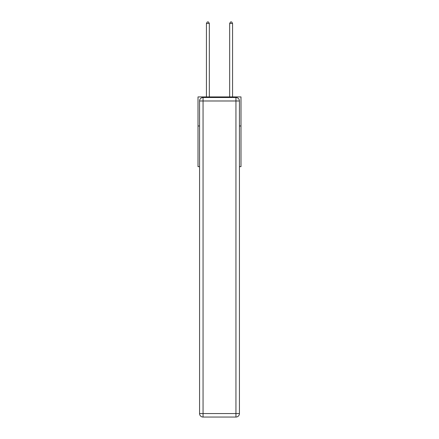 <?xml version="1.0" encoding="UTF-8"?>
<svg xmlns="http://www.w3.org/2000/svg" width="439" height="439" viewBox="0 0 439 439"><rect width="100%" height="100%" fill="white"/><g stroke="black" fill="none" stroke-linecap="round" stroke-linejoin="round"><path stroke-width="0.66" d="M199.569 125.971L198.005 125.971L198.005 96.92L240.995 96.92L240.995 166.639L239.431 166.639M198.005 125.971L198.005 166.639L199.569 166.639M240.995 125.971L239.431 125.971M203.059 97.502L235.941 97.502A3.485 3.485 0 0 1 239.431 100.986L239.431 413.565A3.485 3.485 0 0 1 235.941 417.05L203.059 417.05L203.059 413.565L235.941 413.565L235.941 100.986L203.059 100.986L203.059 413.565L199.569 413.565L199.569 100.986L203.059 100.986L203.059 97.502A3.485 3.485 0 0 0 199.569 100.986A3.485 3.485 0 0 1 203.059 97.502M199.569 413.565A3.485 3.485 0 0 0 203.059 417.05A3.485 3.485 0 0 1 199.569 413.565M209.332 96.92L209.332 23.459L206.429 23.459L206.429 96.92M206.429 23.459L207.301 21.95L208.459 21.95L209.332 23.459M232.571 96.92L232.571 23.459L229.668 23.459L229.668 96.92M229.668 23.459L230.541 21.95L231.699 21.95L232.571 23.459M235.941 417.05A3.485 3.485 0 0 0 239.431 413.565L235.941 413.565L235.941 417.05M239.431 100.986A3.485 3.485 0 0 0 235.941 97.502L235.941 100.986L239.431 100.986"/></g></svg>
